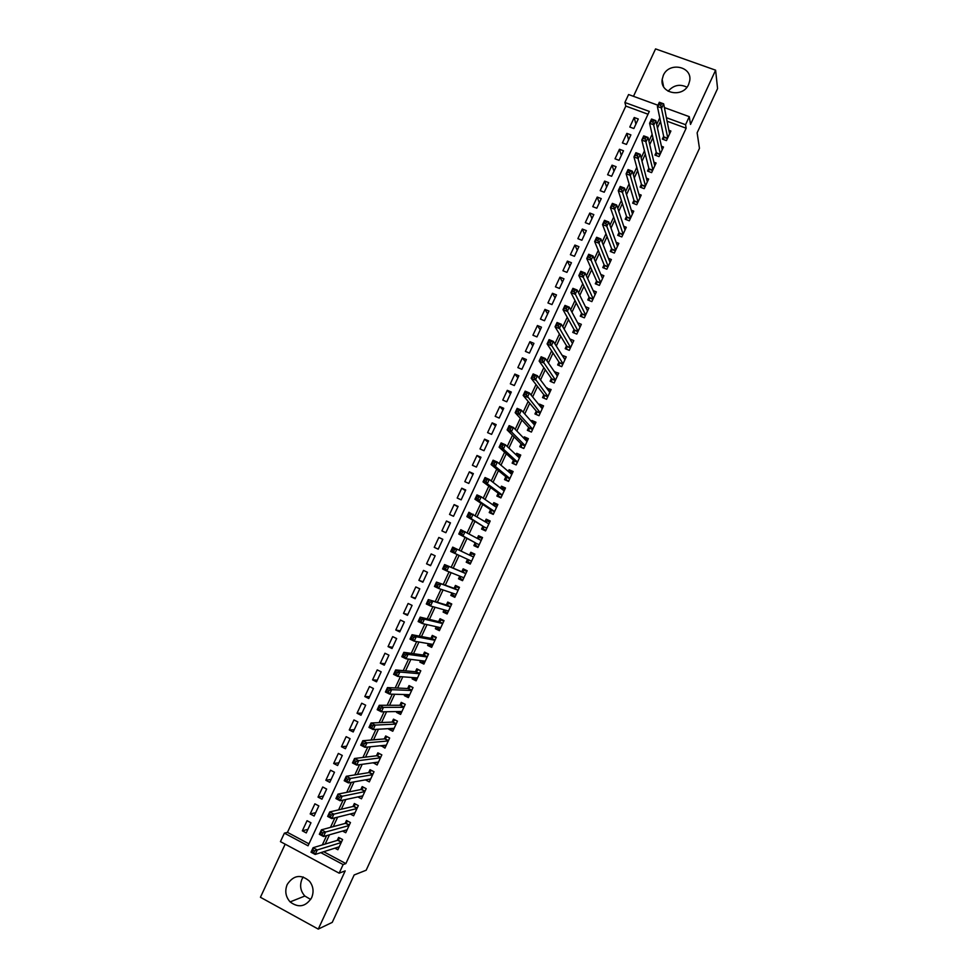 <?xml version="1.0" encoding="UTF-8"?>
<svg xmlns="http://www.w3.org/2000/svg" width="978" height="978" viewBox="0 0 978 978"><rect width="100%" height="100%" fill="white"/><g stroke="black" fill="none" stroke-linecap="round" stroke-linejoin="round"><path stroke-width="1.47" d="M663.316 75.392L662.167 79.45C659.82 93.692 683.011 98.167 688.61 84.463L689.722 80.734C692.412 66.26 668.94 61.59 663.316 75.392M310.698 899.467L304.843 896.031C300.442 891.056 299.5 885.42 301.994 879.136L303.241 876.973M287.214 884.479C284.635 890.958 285.6 896.765 290.111 901.912C298.547 908.183 305.723 906.802 311.627 897.767C314.06 891.777 313.351 886.251 309.488 881.19C300.992 873.977 293.559 875.078 287.214 884.479M648.023 114.23L625.834 106.076L624.881 102.482L628.585 94.536L657.95 105.245M285.173 844.173L260.429 897.278L318.266 929.1L332.251 922.376L354.158 874.968L366.163 870.224L699.466 148.35L697.131 132.825L717.571 88.595L715.615 70.184L655.566 48.9L633.475 96.321M323.694 851.728L345.87 863.586L343.131 864.576L339.158 873.171L280.441 841.63L284.39 833.146L308.046 845.799L649.319 111.431L624.881 102.482M625.834 106.076L287.459 832.364L284.39 833.146M663.646 136.297L662.35 139.096L666.458 140.612L670.896 131.028L668.903 130.282M656.238 152.275L654.942 155.074L659.038 156.602L663.487 147.006L661.409 146.235M648.83 168.277L647.522 171.077L651.617 172.629L656.079 163.008L653.915 162.201M641.397 184.304L640.101 187.104L644.184 188.668L648.646 179.035L646.397 178.179M633.964 200.343L632.656 203.155L636.739 204.732L641.213 195.087L638.866 194.194M626.507 216.419L625.199 219.231L629.294 220.82L633.756 211.162L631.299 210.209M619.05 232.507L617.741 235.331L621.825 236.933L626.299 227.263L623.719 226.26M611.58 248.632L610.272 251.456L614.343 253.057L618.829 243.375L616.128 242.312M604.098 264.769L602.79 267.593L606.861 269.219L611.36 259.525L608.499 258.388M596.604 280.93L595.296 283.767L599.367 285.405L603.866 275.686L600.847 274.476M589.098 297.116L587.79 299.953L591.861 301.603L596.36 291.884L593.157 290.588M581.58 313.327L580.272 316.163L584.343 317.826L588.854 308.094L585.443 306.701M574.062 329.562L572.741 332.398L576.812 334.085L581.323 324.329L577.68 322.826M566.519 345.821L565.211 348.669L569.269 350.356L573.793 340.589L569.868 338.963M558.976 362.092L557.656 364.953L561.714 366.652L566.25 356.872L562.13 355.295M551.421 378.4L550.101 381.261L554.147 382.973L558.695 373.18L554.477 371.811M543.854 394.733L542.521 397.581L546.58 399.317L551.127 389.513L546.812 388.352M536.274 411.078L534.942 413.938L539 415.687L543.548 405.858L539.489 404.122L539.122 404.916M528.682 427.447L527.35 430.32L531.396 432.08L535.956 422.239L531.91 420.491L531.433 421.506M521.078 443.853L519.746 446.726L523.792 448.499L528.364 438.645L524.306 436.873L523.731 438.12M513.462 460.271L512.13 463.144L516.176 464.941L520.748 455.063L516.702 453.291L516.017 454.758M505.846 476.714L504.514 479.599L508.548 481.396L513.12 471.518L509.086 469.721L508.303 471.42M498.205 493.193L496.873 496.066L500.907 497.888L505.492 487.998L501.457 486.188L500.565 488.108M490.565 509.685L489.22 512.57L493.254 514.404L497.851 504.489L493.817 502.668L492.814 504.819M482.912 526.201L481.567 529.086L485.601 530.932L490.198 521.005L486.164 519.171L485.051 521.555M475.235 542.741L473.89 545.638L477.924 547.497L482.533 537.558L478.499 535.712L477.288 538.328M467.557 559.306L466.213 562.203L470.235 564.074L474.856 554.123L470.821 552.264L469.501 555.113M459.758 576.128L458.523 578.805L462.545 580.688L467.166 570.724L463.144 568.841L461.787 571.751M451.958 592.974L450.821 595.419L454.831 597.313L459.464 587.338L455.442 585.443L454.098 588.353M444.134 609.832L443.107 612.057L447.117 613.976L451.75 603.976L447.728 602.069L446.384 604.991M436.298 626.727L435.381 628.732L439.391 630.651L444.024 620.639L440.014 618.719L438.657 621.641M428.462 643.646L427.643 645.419L431.653 647.363L436.298 637.338L432.288 635.407L430.931 638.328M420.613 660.59L419.892 662.13L423.902 664.086L428.547 654.05L424.538 652.106L423.181 655.028M412.74 677.558L412.129 678.879L416.139 680.847L420.797 670.786L416.787 668.83L415.43 671.752M404.868 694.551L404.354 695.639L408.364 697.62L413.022 687.558L409.024 685.578L407.667 688.512M396.982 711.568L396.579 712.424L400.577 714.429L405.247 704.343L401.249 702.351L399.88 705.285M389.073 728.61L388.779 729.246L392.777 731.251L397.459 721.153L393.462 719.148L392.092 722.094M381.163 745.676L384.965 748.109L389.66 737.999L385.662 735.969L384.293 738.916M373.241 762.767L377.141 764.992L381.836 754.857L377.85 752.828L376.481 755.774M365.405 779.869L369.317 781.887L374.012 771.74L370.026 769.698L368.657 772.657M357.838 796.923L361.469 798.818L366.175 788.659L362.19 786.593L360.821 789.552M350.234 813.989L353.62 815.774L358.327 805.591L354.354 803.513L352.972 806.483M342.581 831.068L345.747 832.743L350.466 822.559L346.493 820.469L345.112 823.439M307.911 829.368L302.336 830.823L307.055 820.701L310.98 822.779L306.261 832.914L302.336 830.823M315.662 812.694L310.185 813.953L314.892 803.843L318.828 805.909L314.121 816.031L310.185 813.953M323.412 796.043L318.033 797.107L322.728 787.009L326.652 789.063L321.958 799.173L318.033 797.107M331.139 779.417L325.857 780.285L330.54 770.199L334.476 772.241L329.782 782.327L325.857 780.285M338.865 762.816L333.669 763.488L338.351 753.427L342.288 755.444L337.606 765.517L333.669 763.488M346.579 746.238L341.469 746.715L346.151 736.666L350.087 738.671L345.417 748.732L341.469 746.715M354.268 729.686L349.268 729.967L353.938 719.93L357.875 721.923L353.205 731.972L349.268 729.967M361.958 713.158L357.043 713.243L361.713 703.219L365.662 705.199L360.992 715.236L357.043 713.243M369.635 696.642L364.818 696.544L369.476 686.532L373.425 688.5L368.767 698.524L364.818 696.544M377.3 680.162L372.569 679.869L377.227 669.881L381.175 671.825L376.53 681.825L372.569 679.869M384.953 663.707L380.32 663.218L384.965 653.243L388.926 655.174L384.281 665.162L380.32 663.218M392.606 647.265L388.058 646.592L392.691 636.629L396.652 638.548L392.019 648.524L388.058 646.592M400.234 630.859L395.784 629.991L400.418 620.04L404.379 621.947L399.745 631.91L395.784 629.991M407.85 614.465L403.498 613.414L408.119 603.475L412.08 605.37L407.459 615.321L403.498 613.414M415.467 598.108L411.2 596.861L415.809 586.934L419.782 588.817L415.161 598.744L411.2 596.861M423.058 581.763L418.89 580.333L423.498 570.418L427.472 572.289L422.863 582.203L418.89 580.333M430.65 565.443L426.567 563.817L431.176 553.927L435.149 555.785L430.54 565.687L426.567 563.817M438.23 549.147L434.232 547.338L438.829 537.46L442.777 539.379M450.332 523.132L446.481 521.017L441.897 530.883L445.87 532.717L450.467 522.839L446.481 521.017M457.887 506.897L454.122 504.599L449.538 514.452L453.523 516.274L458.107 506.408L454.122 504.599M465.418 490.687L461.75 488.205L457.178 498.034L461.164 499.844L465.736 490.002L461.75 488.205M472.949 474.489L469.367 471.824L464.807 481.653L468.792 483.438L473.364 473.609L469.367 471.824M480.467 458.327L476.983 455.479L472.411 465.284L476.408 467.068L480.968 457.252L476.983 455.479M487.973 442.19L484.575 439.159L480.015 448.951L484.012 450.711L488.572 440.907L484.575 439.159M495.467 426.066L492.154 422.851L487.606 432.631L491.604 434.379L496.152 424.599L492.154 422.851M502.961 409.978L499.734 406.579L495.186 416.335L499.183 418.071L503.731 408.303L499.734 406.579M510.43 393.902L507.301 390.32L502.765 400.063L506.763 401.799L511.298 392.031L507.301 390.32M517.9 377.85L514.844 374.085L510.32 383.828L514.318 385.54L518.853 375.784L514.844 374.085M525.345 361.823L522.386 357.875L517.863 367.606L521.873 369.293L526.396 359.562L522.386 357.875M532.79 345.821L529.917 341.689L525.406 351.395L529.416 353.082L533.927 343.364L529.917 341.689M540.223 329.843L537.435 325.527L532.924 335.222L536.946 336.897L541.457 327.19L537.435 325.527M547.643 313.877L544.954 309.39L540.443 319.072L544.465 320.735L548.964 311.041L544.954 309.39M555.064 297.935L552.448 293.278L547.949 302.948L551.971 304.586L556.47 294.916L552.448 293.278M562.46 282.031L559.929 277.177L555.443 286.835L559.465 288.461L563.964 278.803L559.929 277.177M569.856 266.138L567.411 261.114L562.925 270.747L566.947 272.373L571.433 262.727L567.411 261.114M577.228 250.27L574.881 245.062L570.394 254.696L574.428 256.297L578.903 246.664L574.881 245.062M584.599 234.414L582.338 229.048L577.864 238.656L581.886 240.246L586.36 230.625L582.338 229.048M591.959 218.595L589.783 213.045L585.309 222.642L589.343 224.219L593.817 214.61L589.783 213.045M599.306 202.788L597.216 197.067L592.754 206.651L596.788 208.216L601.25 198.62L597.216 197.067M606.653 187.018L604.636 181.101L600.186 190.673L604.221 192.226L608.671 182.654L604.636 181.101M613.976 171.26L612.045 165.172L607.607 174.732L611.641 176.272L616.091 166.7L612.045 165.172M621.299 155.526L619.453 149.267L615.015 158.803L619.05 160.331L623.499 150.783L619.453 149.267M628.597 139.805L626.849 133.375L622.411 142.91L626.458 144.414L630.896 134.878L626.849 133.375M287.459 832.364L308.95 843.843M434.232 547.338L438.217 549.184L442.814 539.306L438.829 537.46M633.842 128.534L638.279 118.998L634.221 117.507L629.795 127.03L633.842 128.534M345.87 863.586L686.153 128.216L667.094 121.223M660.517 121.37L657.448 127.996M652.913 137.764L649.734 144.61M645.297 154.169L642.008 161.26M637.668 170.6L634.27 177.935M630.04 187.067L626.531 194.634M622.387 203.546L618.768 211.346M614.722 220.05L610.993 228.094M607.057 236.59L603.218 244.867M599.367 253.143L595.419 261.664M591.678 269.72L587.619 278.486M583.976 286.334L579.795 295.332M576.262 302.96L571.971 312.202M568.524 319.61L564.135 329.097M560.785 336.298L556.274 346.016M553.035 352.997L548.413 362.972M545.272 369.733L540.541 379.941M537.497 386.481L532.643 396.946M529.721 403.266L524.746 413.963M521.922 420.063L516.836 431.017M514.11 436.897L508.915 448.095M506.286 453.743L500.981 465.198M498.462 470.626L493.034 482.325M490.614 487.533L485.076 499.477M482.753 504.465L477.105 516.653M474.892 521.408L469.122 533.854M467.007 538.389L461.127 551.091M459.122 555.406L453.193 568.169M451.115 572.668L445.283 585.223M443.083 589.954L437.362 602.289M435.051 607.277L429.428 619.392M427.007 624.612L421.481 636.519M418.939 641.984L413.523 653.671M410.87 659.38L405.552 670.847M402.789 676.8L397.569 688.06M394.696 694.258L389.574 705.285M386.579 711.727L381.567 722.546M378.462 729.233L373.547 739.82M370.332 746.764L365.515 757.131M362.178 764.319L357.471 774.466M354.024 781.899L349.415 791.825M345.845 799.515L341.346 809.209M337.667 817.143L333.266 826.63M329.476 834.809L325.173 844.063M334.892 848.158L337.875 849.748L342.606 839.54L338.62 837.437L337.251 840.408M664.392 107.592L689.282 116.663L690.517 124.426L715.615 70.184M689.282 116.663L685.566 124.707L666.397 117.69M686.153 128.216L685.566 124.707M318.266 929.1L345.197 870.885L339.158 873.171M320.821 852.645L343.131 864.576M659.783 117.849L656.69 124.499M652.13 134.328L648.927 141.223M644.465 150.832L641.152 157.971M636.788 167.372L633.377 174.744M629.111 183.925L625.578 191.529M621.409 200.502L617.766 208.351M613.707 217.116L609.954 225.197M605.981 233.742L602.118 242.067M598.255 250.392L594.282 258.962M590.516 267.08L586.421 275.882M582.766 283.779L578.56 292.838M575.003 300.515L570.687 309.806M567.216 317.263L562.79 326.799M559.428 334.048L554.893 343.828M551.629 350.845L546.983 360.882M543.829 367.679L539.049 377.948M536.005 384.537L531.115 395.051M528.169 401.408L523.169 412.178M520.32 418.315L515.21 429.33M512.46 435.247L507.24 446.518M504.599 452.203L499.245 463.719M496.714 469.183L491.249 480.956M488.817 486.188L483.242 498.205M480.919 503.23L475.222 515.492M472.997 520.284L467.191 532.802M465.063 537.362L459.134 550.137M457.129 554.477L451.164 567.326M449.061 571.849L443.205 584.477M440.992 589.245L435.222 601.653M432.899 606.666L427.239 618.866M424.807 624.123L419.244 636.091M416.689 641.592L411.237 653.353M408.572 659.099L403.217 670.639M400.43 676.629L395.173 687.95M392.288 694.184L387.129 705.285M384.122 711.764L379.073 722.644M375.955 729.38L371.004 740.04M367.765 747.021L362.924 757.449M359.562 764.686L354.831 774.894M351.359 782.376L346.713 792.363M343.131 800.09L338.596 809.857M334.892 817.84L330.466 827.376M326.64 835.615L322.324 844.931M635.896 124.12L634.221 117.507M376.823 762.437L373.156 762.95M384.709 745.701L380.98 746.08M392.594 729.013L388.779 729.246M400.515 712.363L396.579 712.424M408.449 695.749L404.354 695.639M416.432 679.184L412.129 678.879M424.489 662.681L419.892 662.13M432.19 646.189L427.643 645.419M439.831 629.71L435.381 628.732M447.447 613.255L443.107 612.057M455.063 596.824L450.821 595.419M462.667 580.419L458.523 578.805M470.259 564.037L466.213 562.203M474.807 554.22L470.821 552.264M482.386 537.876L478.499 535.712M489.941 521.543L486.164 519.171M497.496 505.247L493.817 502.668M505.039 488.976L501.457 486.188M512.57 472.716L509.086 469.721M519.978 456.384L516.702 453.291M527.228 439.904L524.306 436.873M534.55 423.486L531.91 420.491M541.91 407.117L539.489 404.122M549.294 390.784L547.069 387.789M556.702 374.488L554.636 371.469M564.11 358.229L562.191 355.173M668.133 91.223C673.573 85.098 679.844 83.753 686.947 87.189M314.586 850.872L312.923 849.98L312.092 851.777L313.755 852.669L314.586 850.872L317.263 849.955L315.185 854.442L311.016 852.205L313.094 847.718L317.263 849.955L341.224 842.523M339.256 846.777L315.185 854.442L313.755 852.669M312.923 849.98L313.094 847.718L337.765 840.249L339.953 838.134M312.092 851.777L311.016 852.205M346.102 830.065L346.811 830.444M322.923 832.926L321.249 832.046L320.417 833.831L322.092 834.723L322.923 832.926L325.576 832.034L323.498 836.508L319.329 834.295L321.407 829.821L325.576 832.034L349.097 825.53M347.129 829.772L323.498 836.508L322.092 834.723M321.249 832.046L321.407 829.821L345.552 823.317L347.85 821.178M320.417 833.831L319.329 834.295M353.779 813.109L354.635 813.562M331.249 815.016L329.574 814.124L328.742 815.921L330.417 816.801L331.249 815.016L333.889 814.148L331.811 818.61L327.642 816.41L329.708 811.948L333.889 814.148L356.958 808.561M354.99 812.804L331.811 818.61L330.417 816.801M329.574 814.124L329.708 811.948L353.4 806.385L355.735 804.234M328.742 815.921L327.642 816.41M361.42 796.165L362.447 796.703M339.549 797.119L337.875 796.251L337.043 798.036L338.718 798.904L339.549 797.119L342.178 796.275L340.112 800.75L335.931 798.561L337.997 794.099L342.178 796.275L364.806 791.618M362.85 795.847L340.112 800.75L338.718 798.904M337.875 796.251L337.997 794.099L361.237 789.466L363.608 787.327M337.043 798.036L335.931 798.561M369.012 779.234L370.259 779.869M347.85 779.258L346.163 778.39L345.344 780.175L347.019 781.043L347.85 779.258L350.454 778.451L348.388 782.901L344.207 780.737L346.273 776.287L350.454 778.451L372.642 774.698M370.686 778.928L348.388 782.901L347.019 781.043M346.163 778.39L346.273 776.287L369.073 772.583L371.481 770.444M345.344 780.175L344.207 780.737M376.567 762.302L378.046 763.06M356.126 761.422L354.452 760.566L353.62 762.339L355.295 763.207L356.126 761.422L358.73 760.639L356.664 765.089L352.471 762.938L354.537 758.488L358.73 760.639L380.466 757.816M378.51 762.033L356.664 765.089L355.295 763.207M354.452 760.566L354.537 758.488L376.885 755.725L379.33 753.586M353.62 762.339L352.471 762.938M384.073 745.383L385.821 746.275M364.391 743.61L362.716 742.767L361.884 744.539L363.571 745.395L364.391 743.61L366.982 742.864L364.916 747.302L360.723 745.163L362.789 740.725L366.982 742.864L388.29 740.945M386.334 745.163L364.916 747.302L363.571 745.395M362.716 742.767L362.789 740.725L384.684 738.891L387.178 736.74M361.884 744.539L360.723 745.163M391.506 728.463L393.584 729.515M372.655 725.835L370.968 724.991L370.149 726.764L371.823 727.608L372.655 725.835L375.222 725.101L373.168 729.539L368.975 727.424L371.029 722.986L375.222 725.101L396.09 724.099M394.146 728.304L373.168 729.539L371.823 727.608M370.968 724.991L371.029 722.986L392.484 722.082L395.014 719.93M370.149 726.764L368.975 727.424M398.914 711.556L401.335 712.779M402.96 703.206L405.21 704.417M380.894 708.084L379.207 707.241L378.388 709.013L380.075 709.857L380.894 708.084L383.449 707.387L381.396 711.813L377.202 709.71L379.256 705.285L383.449 707.387L403.89 707.29M401.934 711.483L381.396 711.813L380.075 709.857M379.207 707.241L379.256 705.285L400.259 705.285L402.777 703.206M378.388 709.013L377.202 709.71M406.591 694.6L409.085 696.055M410.956 686.532L412.948 687.717M389.122 690.358L387.435 689.527L386.616 691.299L388.303 692.131L389.122 690.358L391.665 689.686L389.611 694.111L385.418 692.021L387.459 687.595L391.665 689.686L411.665 690.492M409.721 694.686L389.611 694.111L388.303 692.131M387.435 689.527L387.459 687.595L408.034 688.524L410.515 686.507M386.616 691.299L385.418 692.021M414.281 677.668L416.811 679.368M419.012 669.918L420.674 671.042M397.337 672.668L395.662 671.837L394.831 673.597L396.518 674.429L397.337 672.668L399.868 672.02L397.814 676.434L393.621 674.355L395.662 669.942L399.868 672.02L419.44 673.72M417.496 677.913L397.814 676.434L396.518 674.429M395.662 671.837L395.662 669.942L415.797 671.788L418.242 669.844M394.831 673.597L393.621 674.355M421.958 660.749L424.538 662.705M427.166 653.377L425.956 653.206L428.388 654.392M405.54 654.991L403.865 654.172L403.046 655.932L404.721 656.764L405.54 654.991L408.058 654.368L406.017 658.781L401.811 656.727L403.853 652.326L408.058 654.368L427.19 656.984M425.259 661.165L406.017 658.781L404.721 656.764M403.865 654.172L403.853 652.326L423.535 655.077L425.956 653.206M403.046 655.932L401.811 656.727M429.635 643.854L429.807 644.893L432.252 646.067M435.479 636.947L433.657 636.58L436.102 637.754M413.743 637.35L412.056 636.531L411.237 638.292L412.924 639.111L413.743 637.35L416.237 636.751L414.195 641.165L409.99 639.123L412.031 634.722L416.237 636.751L434.941 640.26M433.009 644.441L414.195 641.165L412.924 639.111M412.056 636.531L412.031 634.722L431.274 638.389L433.657 636.58M411.237 638.292L409.99 639.123M437.313 626.959L437.508 628.279L439.941 629.453M444.024 620.663L441.347 619.991L443.792 621.152M421.921 619.734L420.234 618.927L419.415 620.688L421.102 621.495L421.921 619.734L424.403 619.172L422.362 623.561L418.144 621.543L420.185 617.142L424.403 619.172L442.679 623.561M440.748 627.729L422.362 623.561L421.102 621.495M420.234 618.927L420.185 617.142L439 621.727L441.347 619.991M419.415 620.688L418.144 621.543M444.978 610.076L445.186 611.702L447.631 612.864M451.64 604.221L449.024 603.414L451.469 604.575M430.088 602.142L428.388 601.348L427.582 603.096L429.269 603.903L430.088 602.142L432.557 601.604L430.516 605.993L426.298 603.988L428.34 599.6L450.406 606.898M448.474 611.054L430.516 605.993L429.269 603.903M428.388 601.348L428.34 599.6L446.714 605.089L449.024 603.414M427.582 603.096L426.298 603.988M452.631 593.206L452.863 595.137L455.308 596.299M459.244 587.802L456.702 586.873L459.147 588.022M438.242 584.587L436.543 583.793L435.736 585.541L437.423 586.335L438.242 584.587L440.699 584.074L438.657 588.45L434.44 586.458L436.469 582.081L458.107 590.247L454.415 588.463L456.702 586.873M456.188 594.404L438.657 588.45L437.423 586.335M436.543 583.793L436.469 582.081L454.415 588.463M435.736 585.541L434.44 586.458M460.296 576.335L460.528 578.609L462.973 579.758M466.848 571.409L464.354 570.345L466.799 571.494M446.384 567.057L444.684 566.262L443.878 568.01L445.565 568.805L446.384 567.057L448.829 566.568L446.787 570.944L442.569 568.964L444.599 564.587L465.809 573.621L462.105 571.873L464.354 570.345M463.89 577.778L446.787 570.944L445.565 568.805M444.684 566.262L444.599 564.587L462.105 571.873M443.878 568.01L442.569 568.964M471.53 561.299L467.961 559.636L468.181 562.093L470.626 563.23M469.905 555.296L472.007 553.854L474.452 554.991M454.513 549.55L452.814 548.756L452.007 550.504L453.694 551.299L454.513 549.55L456.934 549.086L454.917 553.45L450.687 551.494L452.716 547.13L473.511 557.032M471.579 561.176L454.917 553.45L453.694 551.299M452.716 547.13L452.814 548.756M452.007 550.504L450.687 551.494M478.218 546.861L475.821 545.614L478.266 546.739M477.814 538.609L479.636 537.374L482.093 538.499M475.821 545.614L475.54 542.9L458.792 534.049L460.809 529.685L481.188 540.455M462.631 532.069L465.039 531.629L463.022 535.993L458.792 534.049L460.125 533.034L461.812 533.817L462.631 532.069L460.931 531.286L460.125 533.034M475.54 542.9L463.022 535.993L461.812 533.817M460.809 529.685L460.931 531.286M485.785 530.528L483.45 529.147L485.907 530.272M485.699 521.959L487.264 520.932L489.709 522.044M483.45 529.147L483.205 526.372L466.873 516.629L468.902 512.276L488.853 523.902M470.736 514.611L473.132 514.208L471.115 518.56L466.873 516.629L468.23 515.577L469.917 516.36L470.736 514.611L469.037 513.841L468.23 515.577M483.205 526.372L471.115 518.56L469.917 516.36M468.902 512.276L469.037 513.841M493.34 514.208L491.066 512.716L493.523 513.817M493.56 505.333L494.88 504.501L497.325 505.614M491.066 512.716L490.846 509.868L474.953 499.232L476.971 494.892L481.213 496.8L496.506 507.374M478.817 497.191L481.213 496.8L479.196 501.152L474.953 499.232L476.31 498.157L478.01 498.927L478.817 497.191L477.13 496.421L476.31 498.157M494.599 511.506L479.196 501.152L478.01 498.927M476.971 494.892L477.13 496.421M500.736 497.814L498.682 496.298L501.139 497.399M501.396 488.755L502.484 488.095L504.929 489.196M498.682 496.298L498.487 493.389L483.022 481.873L485.039 477.533L489.269 479.428L504.11 490.834M486.897 479.782L489.269 479.428L487.264 483.768L483.022 481.873L484.391 480.76L486.09 481.531L486.897 479.782L485.198 479.024L484.391 480.76M502.24 495.002L487.264 483.768L486.09 481.531M485.039 477.533L485.198 479.024M507.582 480.968L506.274 479.905L508.731 481.005M509.22 472.215L510.076 471.714L512.533 472.814M506.274 479.905L506.115 476.946L491.078 464.538L493.083 460.198L497.325 462.081L511.787 474.403M494.966 462.411L497.325 462.081L495.32 466.42L491.078 464.538L492.46 463.389L494.159 464.147L494.966 462.411L493.267 461.653L492.46 463.389M509.88 478.511L495.32 466.42L494.159 464.147M493.083 460.198L493.267 461.653M514.685 464.281L516.323 464.623M517.032 455.711L520.113 456.445M513.866 463.535L513.731 460.516L499.11 447.227L501.127 442.9L505.369 444.758L519.416 457.949M503.022 445.063L505.369 444.758L503.364 449.085L499.11 447.227L500.516 446.054L502.215 446.799L503.022 445.063L501.323 444.318L500.516 446.054M517.509 462.056L503.364 449.085L502.215 446.799M501.127 442.9L501.323 444.318M521.934 447.679L523.902 448.266M524.819 439.244L527.68 440.1M521.433 447.19L521.335 444.11L507.142 429.941L509.147 425.613L513.401 427.472L527.032 441.518M511.066 427.741L513.401 427.472L511.396 431.787L507.142 429.941L508.56 428.731L510.259 429.476L511.066 427.741L509.367 427.007L508.56 428.731M525.125 445.626L511.396 431.787L510.259 429.476M509.147 425.613L509.367 427.007M529.257 431.151L531.457 431.946M532.594 422.814L535.247 423.792M529 430.87L528.927 427.728L515.161 412.679L517.154 408.364L521.408 410.198L534.624 425.112M519.098 410.454L521.408 410.198L519.416 414.513L515.161 412.679L516.592 411.445L518.291 412.178L519.098 410.454L517.386 409.721L516.592 411.445M532.729 429.208L519.416 414.513L518.291 412.178M517.154 408.364L517.386 409.721M536.641 414.672L539.012 415.638M540.382 406.457L542.79 407.496M536.555 414.574L536.506 411.359L523.157 395.442L525.162 391.139L529.416 392.96L542.215 408.731M527.118 393.18L529.416 392.96L527.423 397.264L523.157 395.442L524.611 394.183L526.311 394.916L527.118 393.18L525.406 392.459L524.611 394.183M540.321 412.826L526.311 394.916M525.162 391.139L525.406 392.459M548.303 390.356L550.333 391.224M544.098 398.254L544.086 395.026L531.152 378.241L533.144 373.938L537.411 375.748L549.795 392.374M535.113 375.943L537.411 375.748L535.418 380.051L531.152 378.241L532.607 376.946L534.318 377.667L535.113 375.943L533.413 375.222L532.607 376.946M547.9 396.457L534.318 377.667M533.144 373.938L533.413 375.222M556.152 374.256L557.863 374.977M551.629 381.909L551.641 378.718L539.135 361.053L541.127 356.762L545.394 358.559L557.362 376.041M543.108 358.73L545.394 358.559L543.401 362.85L539.135 361.053L540.602 359.733L542.313 360.454L543.108 358.73L541.409 358.009L540.602 359.733M555.48 380.112L542.313 360.454M541.127 356.762L541.409 358.009M563.927 358.156L565.37 358.755M559.159 365.576L559.196 362.435L547.105 343.901L549.086 339.623L553.352 341.395L564.929 359.721M551.091 341.542L553.352 341.395L551.372 345.686L547.105 343.901L548.585 342.544L550.296 343.266L551.091 341.542L549.379 340.833L548.585 342.544M563.035 363.804L550.296 343.266M549.086 339.623L549.379 340.833M571.665 342.055L572.876 342.557M566.678 349.28L566.739 346.163L555.052 326.774L557.044 322.495L561.311 324.256L572.472 343.437M559.061 324.378L561.311 324.256L559.33 328.535L555.052 326.774L556.555 325.393L558.267 326.09L559.061 324.378L557.35 323.669L556.555 325.393M570.59 347.508L558.267 326.09M557.044 322.495L557.35 323.669M579.355 325.955L580.382 326.383M574.184 332.997L574.269 329.928L562.998 309.671L564.978 305.405L569.257 307.153L580.003 327.178M567.02 307.239L569.257 307.153L567.277 311.42L562.998 309.671L564.514 308.253L566.225 308.962L567.02 307.239L565.308 306.542L564.514 308.253M578.12 331.236L566.225 308.962M564.978 305.405L565.308 306.542M587.008 309.879L587.864 310.222M581.678 316.738L581.776 313.706L570.932 292.593L572.912 288.339L577.191 290.063L587.534 310.931M574.966 290.136L577.191 290.063L575.211 294.329L570.932 292.593L572.46 291.151L574.172 291.847L574.966 290.136L573.255 289.439L572.46 291.151M585.651 314.989L574.172 291.847M572.912 288.339L573.255 289.439M594.636 293.816L595.333 294.097M589.159 300.515L589.282 297.508L578.854 275.551L580.822 271.285L585.101 273.009L595.052 294.72M582.9 273.045L585.101 273.009L583.132 277.263L578.854 275.551L580.394 274.072L582.106 274.757L582.9 273.045L581.176 272.361L580.394 274.072M593.169 298.767L582.106 274.757M580.822 271.285L581.176 272.361M596.641 284.305L596.788 281.346L586.763 258.522L588.732 254.268L593.01 255.967L602.546 278.522M590.822 255.992L593.01 255.967L591.042 260.234L586.763 258.522L588.316 257.018L590.027 257.703L590.822 255.992L589.098 255.307L588.316 257.018M600.675 282.569L590.027 257.703M588.732 254.268L589.098 255.307M604.111 268.119L604.27 265.197L594.648 241.529L596.629 237.275L600.908 238.962L610.04 262.349M598.732 238.962L600.908 238.962L598.939 243.216L594.648 241.529L596.213 239.989L597.937 240.661L598.732 238.962L597.008 238.29L596.213 239.989M608.169 266.395L597.937 240.661M596.629 237.275L597.008 238.29M611.568 251.969L611.739 249.072L602.534 224.549L604.502 220.319L608.793 221.982L617.521 246.199M606.617 221.957L608.793 221.982L606.825 226.224L602.534 224.549L604.111 222.984L605.834 223.656L606.617 221.957L604.905 221.285L604.111 222.984M615.651 250.234L605.834 223.656M604.502 220.319L604.905 221.285M619.013 235.832L619.208 232.972L610.406 207.605L612.375 203.375L616.666 205.025L625.003 230.074M614.502 204.977L616.666 205.025L614.697 209.268L610.406 207.605L611.996 206.003L613.719 206.676L614.502 204.977L612.79 204.304L611.996 206.003M623.133 234.109L613.719 206.676M612.375 203.375L612.79 204.304M626.458 219.72L626.666 216.896L618.267 190.686L620.235 186.456L624.526 188.094L632.46 213.974M622.375 188.02L624.526 188.094L622.558 192.324L618.267 190.686L619.869 189.06L621.592 189.708L622.375 188.02L620.663 187.36L619.869 189.06M630.59 217.996L621.592 189.708M620.235 186.456L620.663 187.36M633.878 203.632L634.099 200.832L626.116 173.791L628.072 169.573L632.375 171.199L639.905 197.898M630.235 171.089L632.375 171.199L630.407 175.417L626.116 173.791L627.729 172.128L629.453 172.776L630.235 171.089L628.524 170.441L627.729 172.128M638.047 201.92L629.453 172.776M628.072 169.573L628.524 170.441M647.338 181.822L640.211 154.316L638.255 158.534L633.952 156.92L635.908 152.702L640.211 154.316L636.372 153.546L635.578 155.233L637.301 155.881L638.084 154.182M645.492 185.857L637.301 155.881M641.299 187.568L641.531 184.805L633.952 156.92L635.578 155.233M635.908 152.702L636.372 153.546M648.707 171.529L648.952 168.791L641.776 140.074L643.732 135.869L648.035 137.458L654.771 165.808M645.932 137.311L648.035 137.458L646.079 141.676L641.776 140.074L643.414 138.35L645.138 138.998L645.932 137.311L644.209 136.663L643.414 138.35M652.913 169.817L645.138 138.998M643.732 135.869L644.209 136.663M656.104 155.514L656.36 152.812L649.588 123.252L651.544 119.047L655.847 120.636L662.192 149.805M653.756 120.453L655.847 120.636L653.891 124.842L649.588 123.252L651.25 121.504L652.974 122.14L653.756 120.453L652.033 119.817L651.25 121.504M660.333 153.803L652.974 122.14M651.544 119.047L652.033 119.817M663.5 139.512L663.769 136.847L657.387 106.455L659.331 102.262L663.646 103.827L669.6 133.815M661.568 103.631L663.646 103.827L661.69 108.032L657.387 106.455L659.062 104.683L660.786 105.306L661.568 103.631L659.844 102.996L659.062 104.683M667.754 137.812L660.786 105.306M659.331 102.262L659.844 102.996M341.359 842.229L337.691 840.273M341.481 841.96L337.948 840.09M349.219 825.249L345.552 823.317M349.342 825.004L345.809 823.146M357.08 808.305L353.4 806.385M357.19 808.06L353.657 806.214M364.916 791.373L361.237 789.466M365.026 791.141L361.493 789.307M372.752 774.478L369.073 772.583M372.85 774.258L369.317 772.437M380.564 757.608L376.885 755.725M380.674 757.388L377.129 755.578M388.376 740.749L384.684 738.891M388.474 740.542L384.929 738.757M396.176 723.928L392.484 722.082M396.261 723.732L392.716 721.947M403.951 707.131L400.259 705.285M404.048 706.935L400.491 705.175M411.726 690.358L408.034 688.524M411.811 690.175L408.266 688.414M419.489 673.61L415.797 671.788M419.574 673.426L416.017 671.69M427.239 656.874L423.535 655.077M427.313 656.715L423.755 654.979M434.978 640.174L431.274 638.389M435.051 640.015L431.494 638.304M442.704 623.499L439 621.727M442.777 623.353L439.208 621.641M450.418 606.849L446.714 605.089M450.491 606.702L446.922 605.015M454.574 588.438L458.169 590.125L454.623 588.401M463.841 577.876L462.215 577.106M465.883 573.487L462.313 571.812L465.858 573.524M473.56 556.91L469.99 555.26M479.196 544.734L475.626 543.096M481.225 540.369L479.954 539.783M486.861 528.206L483.279 526.58M494.501 511.702L490.932 510.076M494.575 511.555L490.846 509.868M502.142 495.223L498.56 493.609M502.215 495.064L498.487 493.389M509.77 478.755L506.188 477.166M509.844 478.597L506.115 476.946M517.386 462.325L513.792 460.736M517.46 462.154L513.731 460.516M524.99 445.919L521.396 444.342M525.076 445.736L521.335 444.11M532.582 429.525L528.988 427.973M532.668 429.342L528.927 427.728M540.162 413.168L536.567 411.616M540.247 412.973L536.506 411.359M547.741 396.824L544.135 395.283M547.827 396.628L544.086 395.026M555.296 380.503L551.69 378.987M555.394 380.308L551.641 378.718M562.839 364.219L559.245 362.704M562.949 363.999L559.196 362.435M570.382 347.948L566.775 346.444M570.48 347.728L566.739 346.163M577.912 331.701L574.306 330.209M578.01 331.469L574.269 329.928M585.431 315.478L581.812 313.999M585.541 315.246L581.776 313.706M592.937 299.28L589.318 297.813M593.047 299.036L589.282 297.508M600.431 283.107L596.812 281.652M600.541 282.85L596.788 281.346M607.913 266.945L604.294 265.515M608.035 266.688L604.27 265.197M615.382 250.82L611.763 249.39M615.504 250.551L611.739 249.072M622.852 234.72L619.233 233.302M622.974 234.439L619.208 232.972M630.297 218.632L626.678 217.226M630.431 218.351L626.666 216.896M637.742 202.568L634.111 201.175M637.876 202.287L634.099 200.832M645.174 186.529L641.544 185.148M645.309 186.236L641.531 184.805M652.595 170.514L648.964 169.145M652.729 170.221L648.952 168.791M660.003 154.524L656.372 153.167M660.15 154.218L656.36 152.812M667.399 138.558L663.769 137.213M667.546 138.24L663.769 136.847M662.167 79.45L663.549 86.553M290.111 901.912L304.843 896.031M341.383 842.168L337.765 840.249M349.256 825.188L345.625 823.28M357.104 808.231L353.486 806.349M364.953 791.312L361.334 789.429M372.777 774.405L369.171 772.547M380.601 757.534L376.982 755.688M388.413 740.676L384.794 738.855M396.212 723.854L392.594 722.033M403.987 707.045L400.381 705.248M411.762 690.272L408.156 688.488M419.525 673.524L415.919 671.752M427.276 656.788L423.682 655.04M435.014 640.089L431.42 638.353M442.741 623.414L439.146 621.69M450.467 606.763L446.86 605.052M473.548 556.947L469.953 555.284M481.213 540.394L480.308 539.966"/></g></svg>
